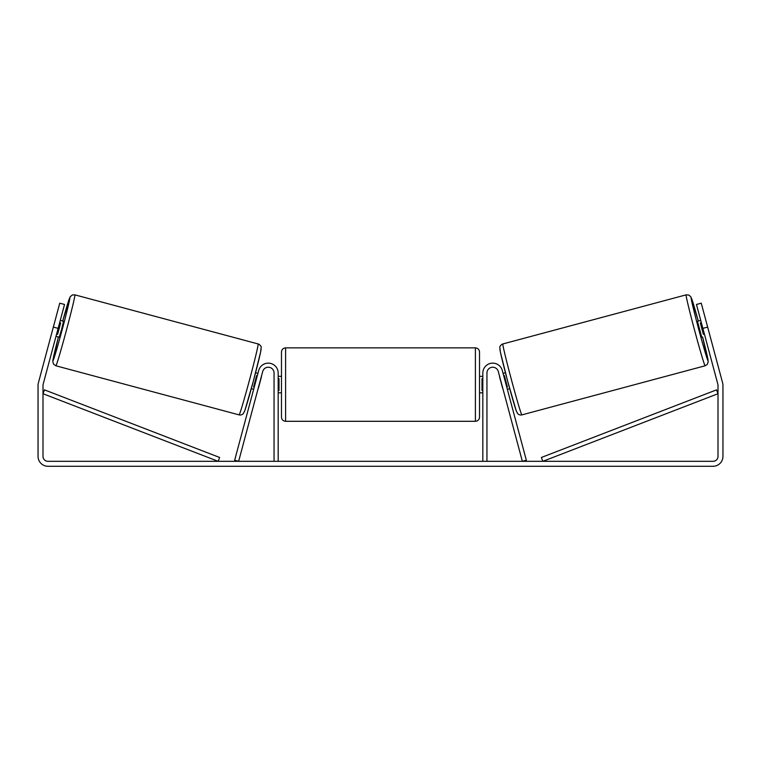 <?xml version="1.0" encoding="UTF-8"?>
<svg xmlns="http://www.w3.org/2000/svg" width="761" height="761" viewBox="0 0 761 761"><rect width="100%" height="100%" fill="white"/><g stroke="black" fill="none" stroke-linecap="round" stroke-linejoin="round"><path stroke-width="1.14" d="M486.945 461.318L486.945 373.033A5.774 5.774 0 0 1 498.303 371.53L522.36 461.318L526.346 460.253L502.289 370.464A9.903 9.903 0 0 0 482.826 373.033L482.826 461.318M705.133 365.784L521.875 414.888A36.718 0.989 -105 0 1 511.411 379.672A36.718 0.989 -105 0 1 502.869 343.953L686.127 294.849A36.718 0.989 75 0 0 694.669 330.569A36.718 0.989 75 0 0 705.133 365.784L707.245 364.433L708.234 361.76L702.574 336.999A32.599 0.885 -105 0 1 708.053 360.733A32.599 0.885 -105 0 1 698.76 329.475A32.599 0.885 -105 0 1 691.178 297.76A32.599 0.885 -105 0 1 698.303 321.056L690.95 296.999L688.933 295.078L686.127 294.849M701.747 337.218L697.476 321.275L700.738 320.4M705.656 319.63L709.661 334.555M701.347 322.683L700.329 322.959L703.383 334.336L704.401 334.069M503.069 373.366L505.428 372.738M507.34 389.309L509.699 388.681M499.692 376.714L499.083 374.441M503.677 375.649L504.324 375.477L507.368 386.854L506.731 387.035M502.745 388.1L503.354 390.374M499.539 376.752L502.593 388.139M703.383 334.336L700.329 322.959M58.121 328.372L53.346 327.087L59.748 303.182L64.533 304.457L43.168 384.191A4.947 4.947 0 0 0 42.997 385.466L42.997 456.372A4.947 4.947 0 0 0 47.953 461.318L713.047 461.318A4.947 4.947 0 0 0 718.004 456.372L718.004 385.466A4.947 4.947 0 0 0 717.832 384.191L696.467 304.457L701.252 303.182L707.654 327.087L702.879 328.372M53.346 327.087L38.383 382.907A9.903 9.903 0 0 0 38.05 385.466L38.05 456.372A9.903 9.903 0 0 0 47.953 466.274L713.047 466.274A9.903 9.903 0 0 0 722.95 456.372L722.95 385.466A9.903 9.903 0 0 0 722.617 382.907L707.654 327.087M274.055 461.318L274.055 373.033A5.774 5.774 0 0 0 262.697 371.53L238.64 461.318L234.654 460.253L258.711 370.464A9.903 9.903 0 0 1 278.174 373.033L278.174 461.318M281.475 384.581L281.475 351.982C281.722 349.48 283.102 348.1 285.603 347.863L285.603 421.299C283.102 421.061 281.722 419.682 281.475 417.18L281.475 384.581M475.397 347.863C477.898 348.1 479.278 349.48 479.525 351.982L479.525 417.18C479.278 419.682 477.898 421.061 475.397 421.299L475.397 347.863L285.603 347.863M482.826 390.479L481.998 390.479L481.998 378.693L482.826 378.693M278.174 378.693L279.002 378.693L279.002 390.479L278.174 390.479M258.131 343.953L74.873 294.849A36.718 0.989 105 0 1 66.331 330.569A36.718 0.989 105 0 1 55.867 365.784L239.125 414.888A36.718 0.989 -75 0 0 249.589 379.672A36.718 0.989 -75 0 0 258.131 343.953C259.016 343.943 261.603 346.398 261.175 347.339L260.671 351.829L253.375 381.061L244.766 410.778L243.244 413.708C241.998 414.831 240.628 415.23 239.125 414.888M55.991 336.343L59.253 337.218L61.603 329.304L63.524 321.275L60.262 320.4M59.653 322.683L60.671 322.959L57.617 334.336L56.599 334.069M55.344 319.63L51.339 334.555M261.308 376.714L261.917 374.441M257.931 373.366L255.572 372.738M253.66 389.309L251.301 388.681M257.646 390.374L258.255 388.1M257.323 375.649L256.676 375.477L253.632 386.854L254.269 387.035M261.461 376.752L258.407 388.139M57.617 334.336L60.671 322.959M42.997 393.722L218.15 461.318L219.634 457.475L44.49 389.87L42.997 393.722M718.004 393.722L542.85 461.318L541.366 457.475L716.51 389.87L718.004 393.722M499.948 349.004A32.599 0.885 75 0 0 507.539 380.709A32.599 0.885 75 0 0 516.824 411.967M55.867 365.784L53.555 364.177L52.766 361.513L58.426 336.999A32.599 0.885 -75 0 0 52.947 360.733A32.599 0.885 -75 0 0 62.24 329.475A32.599 0.885 -75 0 0 69.822 297.76A32.599 0.885 -75 0 0 62.697 321.056L70.183 296.78L72.371 294.954L74.873 294.849M261.052 349.004A32.599 0.885 105 0 1 253.461 380.709A32.599 0.885 105 0 1 244.176 411.967M521.875 414.888C520.372 415.23 519.002 414.831 517.756 413.708L516.234 410.778L507.625 381.061L500.329 351.829L499.825 347.339C499.397 346.398 501.984 343.943 502.869 343.953M479.525 376.334L482.826 376.334M482.826 392.828L479.525 392.828M475.397 421.299L285.603 421.299M281.475 376.334L278.174 376.334M281.475 392.828L278.174 392.828"/></g></svg>
